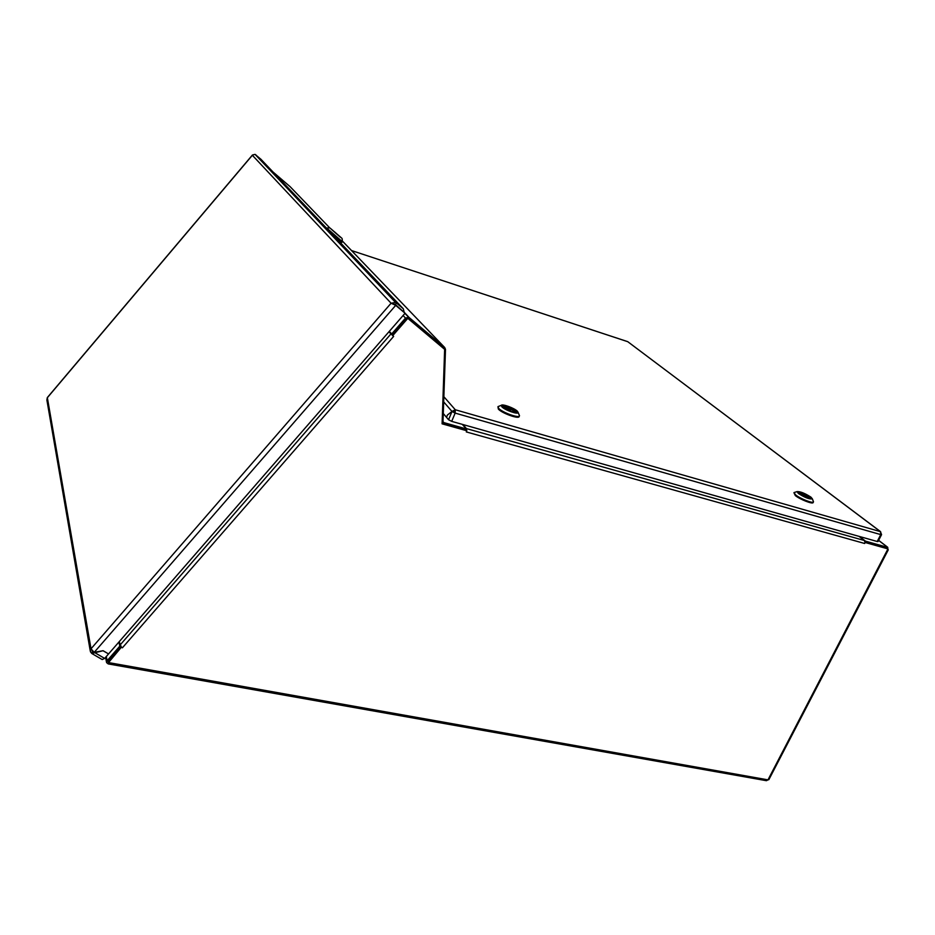 <?xml version="1.0" encoding="UTF-8"?>
<svg xmlns="http://www.w3.org/2000/svg" width="935" height="935" viewBox="0 0 935 935"><rect width="100%" height="100%" fill="white"/><g stroke="black" fill="none" stroke-linecap="round" stroke-linejoin="round"><path stroke-width="1.4" d="M108.261 663.92L766.431 780.69L767.986 779.86L108.507 662.576L108.238 663.92L106.578 662.599L107.104 660.753L119.809 646.155L120.825 646.553M887.455 549.874L888.238 549.897L768.851 779.661L767.986 779.86L887.958 548.892L865.155 542.499L864.641 543.48L865.155 542.499M121.024 646.751L108.366 661.29L108.507 662.576L121.375 647.207L122.391 647.815L393.635 336.413L392.723 335.653L407.8 318.332L444.639 349.351L442.103 423.824L466.799 430.755L466.308 431.923L864.641 543.48M864.992 542.043L865.459 541.131L887.806 547.419L887.292 548.389L864.992 542.136L887.958 548.892M392.338 335.209L390.105 333L392.361 335.186L407.403 317.912L444.639 349.351M442.115 423.45L466.799 430.755M864.98 542.358L864.361 540.5L858.996 536.351M462.93 424.537L466.436 428.592L466.694 430.614M118.944 642.006L119.809 646.155M108.413 662.459L108.18 661.372L120.884 646.786M390.105 333L388.983 331.726M389.731 332.276L389.112 331.574M119.224 641.679L121.375 647.207M108.366 661.875L108.39 663.371M108.366 661.29L108.495 661.992M122.391 647.815L121.34 647.043M108.18 661.372L107.104 660.753L106.298 656.522M888.238 549.897L887.315 546.975L878.619 540.337M406.795 318.613L392.595 334.835L389.287 331.376M391.625 334.029L405.509 318.087L408.618 317.245L404.949 313.377M329.669 227.824L290.084 186.638L273.125 172.087M408.127 318.519L443.973 348.708M404.236 312.337L409.238 317.619L444.698 347.516L445.492 349.339L443.003 421.521L443.774 422.585L443.003 421.685M462.322 424.373L466.261 428.908L465.77 430.088L442.126 422.971M466.261 428.908L443.774 422.585M409.238 317.619L408.618 317.245M336.086 238.215L341.707 242.282M340.772 237.315L330.815 228.701L340.772 237.315M341.813 238.203L329.739 227.824L341.813 238.203M333.468 235.456L341.906 242.34L342.397 241.779L326.747 228.035M335.665 232.909L336.775 233.925L335.665 232.909M334.344 231.67L338.867 235.749L334.216 231.822M865.459 541.131L859.452 536.48M878.596 540.395L887.806 547.419M252.614 154.953L255.08 154.38L261.005 159.359M402.611 311.063L395.318 304.459L396.533 303.069L403.301 308.784L260.666 159.008M47.334 397.585L91.011 648.797L94.225 652.326L395.715 305.359L395.201 304.81L405.065 313.237L395.715 305.359L391.087 303.22L252.356 155.257L47.288 397.784L46.867 399.911L90.228 650.748M255.687 154.743L396.533 303.069L395.552 302.449L391.087 303.22L91.011 648.797L90.379 651.672L91.782 653.483L103.014 650.737L108.483 653.881M395.318 304.459L392.969 304.004M394.032 304.541L395.201 304.81M405.065 313.237L108.565 653.927L103.095 650.713L94.225 652.326M92.144 651.076L92.764 651.788L91.618 653.097M108.507 653.986L104.662 658.415L102.195 659.549L92.144 653.694M404.212 312.407L403.301 308.784M881.565 534.645L880.454 531.641L880.758 534.61L881.565 534.645L878.012 541.517L877.205 541.494L451.699 421.369L448.566 419.745L451.979 411.505L455.146 413.095L455.287 409.752L452.026 411.4L453.159 411.762L451.979 411.447L443.681 401.875M452.026 411.4L447.526 414.941M454.796 410.944L453.159 411.762M451.979 411.505L447.479 414.988L446.509 417.314L443.283 413.515M448.566 419.745L446.509 417.314L447.479 414.93M877.205 541.494L880.758 534.61L455.146 413.095L455.287 409.752L880.454 531.641L628.18 342M627.385 341.567L351.513 250.545L627.619 341.626M452.026 411.493L454.726 412.604M503.182 407.146L502.668 406.246C505.765 405.404 510.241 406.97 516.085 410.921L516.529 412.101C512.812 412.44 508.359 410.792 503.182 407.146M501.791 406.737C504.736 410.114 518.493 414.93 518.13 412.475L517.464 411.33C514.671 408.209 502.259 403.616 501.289 405.346L501.791 406.737M499.115 406.176L497.946 406.76L498.682 408.361C502.259 412.499 519.03 418.541 519.439 415.853L519.065 414.673M497.946 406.76L498.367 409.109C501.943 413.247 518.703 419.289 519.124 416.601L519.428 415.876M509.867 410.021L508.278 409.074L509.867 410.021M508.535 409.016L508.839 408.303C511.737 409.448 513.268 410.442 513.42 411.26L512.193 411.762M510.288 411.108L510.019 410.839C507.109 409.682 505.578 408.688 505.438 407.882L506.63 407.344L508.839 408.303M507.062 407.777L506.49 409.109M508.406 407.859L507.6 409.764M799.472 493.797L798.338 492.429C800.512 491.915 804.345 493.376 809.827 496.824L810.926 498.367C808.272 498.519 804.462 496.988 799.472 493.797M798.35 493.47C805.023 497.665 809.698 499.454 812.363 498.834L810.937 497.139C804.883 493.271 800.255 491.424 797.064 491.611L798.35 493.47M794.773 492.348L793.944 492.698L795.65 494.942C800.302 498.752 813.099 503.766 813.45 501.92L813.228 501.102M793.944 492.698L795.323 495.597C799.974 499.419 812.772 504.433 813.123 502.574L813.438 501.931M805.035 496.24L803.387 495.281L805.035 496.24M802.522 495.608L803.118 494.405L808.062 497.49L807.185 497.56L807.688 497.946M805.993 497.326L800.816 494.066L803.118 494.405M801.692 493.984L801.307 494.779M802.546 493.96L801.914 495.223M827.031 527.328L830.537 528.322M803.773 520.76L807.337 521.765M529.42 443.307L533.745 444.534M500.307 435.091L504.725 436.341M864.361 540.5L466.436 428.592M390.935 333.935L119.96 645.173M403.09 315.516L405.509 318.087M342.315 240.973L444.698 347.516M340.001 236.66L331.843 229.694L340.001 236.66M92.764 651.788L92.647 651.157M104.662 658.415L94.283 652.361M393.904 303.875L394.967 305.009M443.856 396.709L455.287 409.752M455.146 413.095L451.699 421.369M503.72 407.637C500.774 404.773 514.589 409.472 514.834 411.143L514.776 412.335M799.168 493.54C797.882 491.588 808.085 495.866 808.775 497.034L809.5 498.437M106.473 662.015L105.585 657.352M329.739 227.824L326.584 228.047M342.14 238.624L342.374 241.803M340.328 237.174L331.773 229.659M47.299 397.62L252.392 155.07M255.08 154.38L395.552 302.449M394.909 304.752L395.552 305.184M627.782 341.707L880.618 531.699M502.936 406.865L502.668 406.246M518.13 412.475L519.486 415.643M515.851 412.358L516.529 412.101M501.289 405.346L498.051 406.585M503.205 407.169L504.561 406.76L514.881 411.166L515.477 412.382M507.915 409.927L508.278 409.074M510.183 410.991L510.58 410.056M812.363 498.834L813.485 501.779M797.064 491.611L794.025 492.581M798.852 493.259C797.567 493.037 800.757 492.044 808.798 497.046L809.92 498.495M803.072 495.924L803.387 495.281M805.164 496.917L805.479 496.263"/></g></svg>
